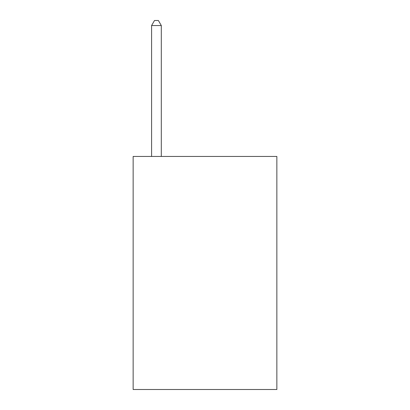 <?xml version="1.0" encoding="UTF-8"?>
<svg xmlns="http://www.w3.org/2000/svg" width="410" height="410" viewBox="0 0 410 410"><rect width="100%" height="100%" fill="white"/><g stroke="black" fill="none" stroke-linecap="round" stroke-linejoin="round"><path stroke-width="0.61" d="M276.858 156.446L276.858 389.5L133.142 389.5L133.142 156.446L276.858 156.446M161.304 156.446L161.304 25.548L151.592 25.548L151.592 156.446M151.592 25.548L154.503 20.5L158.388 20.5L161.304 25.548"/></g></svg>
